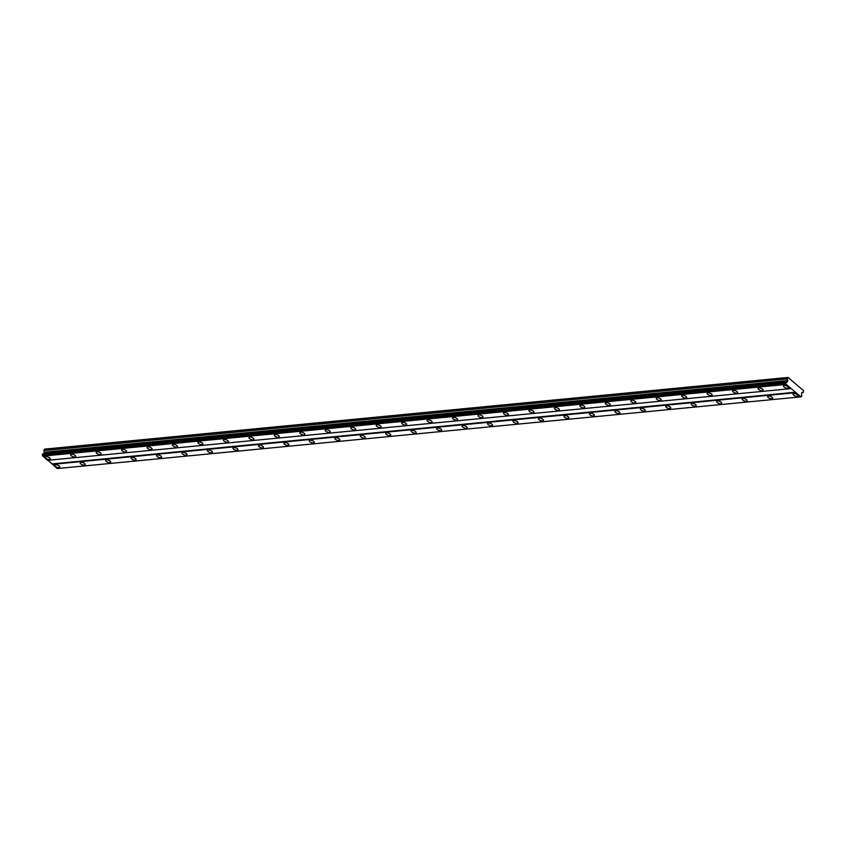 <?xml version="1.0" encoding="UTF-8"?>
<svg xmlns="http://www.w3.org/2000/svg" width="846" height="846" viewBox="0 0 846 846"><rect width="100%" height="100%" fill="white"/><g stroke="black" fill="none" stroke-linecap="round" stroke-linejoin="round"><path stroke-width="1.27" d="M787.658 388.24A2.644 1.11 -159.5 0 0 788.514 387.785A2.644 1.11 -159.5 0 0 787.256 386.199A2.644 1.11 -159.5 0 0 784.411 385.48A2.644 1.11 -159.5 0 0 783.555 385.935A2.644 1.11 -159.5 0 0 784.813 387.51A2.644 1.11 -159.5 0 0 787.658 388.24M49.354 459.431A2.644 1.11 -159.5 0 0 50.21 458.976A2.644 1.11 -159.5 0 0 48.952 457.4A2.644 1.11 -159.5 0 0 46.107 456.671A2.644 1.11 -159.5 0 0 45.25 457.126A2.644 1.11 -159.5 0 0 46.509 458.701A2.644 1.11 -159.5 0 0 49.354 459.431M74.808 456.977A2.644 1.11 -159.5 0 0 75.664 456.523A2.644 1.11 -159.5 0 0 74.416 454.947A2.644 1.11 -159.5 0 0 71.561 454.217A2.644 1.11 -159.5 0 0 70.715 454.672A2.644 1.11 -159.5 0 0 71.963 456.248A2.644 1.11 -159.5 0 0 74.808 456.977M100.272 454.524A2.644 1.11 -159.5 0 0 101.118 454.069A2.644 1.11 -159.5 0 0 99.87 452.494A2.644 1.11 -159.5 0 0 97.026 451.764A2.644 1.11 -159.5 0 0 96.169 452.219A2.644 1.11 -159.5 0 0 97.417 453.794A2.644 1.11 -159.5 0 0 100.272 454.524M125.726 452.071A2.644 1.11 -159.5 0 0 126.583 451.616A2.644 1.11 -159.5 0 0 125.335 450.03A2.644 1.11 -159.5 0 0 122.48 449.311A2.644 1.11 -159.5 0 0 121.634 449.765A2.644 1.11 -159.5 0 0 122.882 451.341A2.644 1.11 -159.5 0 0 125.726 452.071M151.191 449.607A2.644 1.11 -159.5 0 0 152.037 449.152A2.644 1.11 -159.5 0 0 150.789 447.576A2.644 1.11 -159.5 0 0 147.944 446.847A2.644 1.11 -159.5 0 0 147.088 447.301A2.644 1.11 -159.5 0 0 148.336 448.888A2.644 1.11 -159.5 0 0 151.191 449.607M176.645 447.153A2.644 1.11 -159.5 0 0 177.501 446.699A2.644 1.11 -159.5 0 0 176.254 445.123A2.644 1.11 -159.5 0 0 173.398 444.393A2.644 1.11 -159.5 0 0 172.552 444.848A2.644 1.11 -159.5 0 0 173.8 446.424A2.644 1.11 -159.5 0 0 176.645 447.153M202.109 444.7A2.644 1.11 -159.5 0 0 202.955 444.245A2.644 1.11 -159.5 0 0 201.708 442.67A2.644 1.11 -159.5 0 0 198.863 441.94A2.644 1.11 -159.5 0 0 198.006 442.395A2.644 1.11 -159.5 0 0 199.254 443.97A2.644 1.11 -159.5 0 0 202.109 444.7M227.563 442.247A2.644 1.11 -159.5 0 0 228.42 441.792A2.644 1.11 -159.5 0 0 227.172 440.216A2.644 1.11 -159.5 0 0 224.317 439.486A2.644 1.11 -159.5 0 0 223.471 439.941A2.644 1.11 -159.5 0 0 224.719 441.517A2.644 1.11 -159.5 0 0 227.563 442.247M253.028 439.793A2.644 1.11 -159.5 0 0 253.874 439.338A2.644 1.11 -159.5 0 0 252.626 437.763A2.644 1.11 -159.5 0 0 249.782 437.033A2.644 1.11 -159.5 0 0 248.925 437.488A2.644 1.11 -159.5 0 0 250.173 439.063A2.644 1.11 -159.5 0 0 253.028 439.793M278.482 437.34A2.644 1.11 -159.5 0 0 279.339 436.885A2.644 1.11 -159.5 0 0 278.08 435.299A2.644 1.11 -159.5 0 0 275.236 434.58A2.644 1.11 -159.5 0 0 274.379 435.034A2.644 1.11 -159.5 0 0 275.637 436.61A2.644 1.11 -159.5 0 0 278.482 437.34M303.936 434.876A2.644 1.11 -159.5 0 0 304.793 434.432A2.644 1.11 -159.5 0 0 303.545 432.845A2.644 1.11 -159.5 0 0 300.7 432.126A2.644 1.11 -159.5 0 0 299.844 432.57A2.644 1.11 -159.5 0 0 301.091 434.157A2.644 1.11 -159.5 0 0 303.936 434.876M329.401 432.422A2.644 1.11 -159.5 0 0 330.257 431.968A2.644 1.11 -159.5 0 0 328.999 430.392A2.644 1.11 -159.5 0 0 326.154 429.662A2.644 1.11 -159.5 0 0 325.298 430.117A2.644 1.11 -159.5 0 0 326.556 431.703A2.644 1.11 -159.5 0 0 329.401 432.422M354.855 429.969A2.644 1.11 -159.5 0 0 355.711 429.514A2.644 1.11 -159.5 0 0 354.463 427.939A2.644 1.11 -159.5 0 0 351.608 427.209A2.644 1.11 -159.5 0 0 350.762 427.664A2.644 1.11 -159.5 0 0 352.01 429.239A2.644 1.11 -159.5 0 0 354.855 429.969M380.319 427.516A2.644 1.11 -159.5 0 0 381.165 427.061A2.644 1.11 -159.5 0 0 379.917 425.485A2.644 1.11 -159.5 0 0 377.073 424.755A2.644 1.11 -159.5 0 0 376.216 425.21A2.644 1.11 -159.5 0 0 377.464 426.786A2.644 1.11 -159.5 0 0 380.319 427.516M405.773 425.062A2.644 1.11 -159.5 0 0 406.63 424.607A2.644 1.11 -159.5 0 0 405.382 423.032A2.644 1.11 -159.5 0 0 402.527 422.302A2.644 1.11 -159.5 0 0 401.681 422.757A2.644 1.11 -159.5 0 0 402.929 424.332A2.644 1.11 -159.5 0 0 405.773 425.062M431.238 422.609A2.644 1.11 -159.5 0 0 432.084 422.154A2.644 1.11 -159.5 0 0 430.836 420.578A2.644 1.11 -159.5 0 0 427.991 419.849A2.644 1.11 -159.5 0 0 427.135 420.303A2.644 1.11 -159.5 0 0 428.383 421.879A2.644 1.11 -159.5 0 0 431.238 422.609M456.692 420.155A2.644 1.11 -159.5 0 0 457.549 419.701A2.644 1.11 -159.5 0 0 456.301 418.114A2.644 1.11 -159.5 0 0 453.445 417.395A2.644 1.11 -159.5 0 0 452.599 417.85A2.644 1.11 -159.5 0 0 453.847 419.426A2.644 1.11 -159.5 0 0 456.692 420.155M482.157 417.691A2.644 1.11 -159.5 0 0 483.003 417.237A2.644 1.11 -159.5 0 0 481.755 415.661A2.644 1.11 -159.5 0 0 478.91 414.931A2.644 1.11 -159.5 0 0 478.053 415.386A2.644 1.11 -159.5 0 0 479.301 416.972A2.644 1.11 -159.5 0 0 482.157 417.691M507.611 415.238A2.644 1.11 -159.5 0 0 508.467 414.783A2.644 1.11 -159.5 0 0 507.219 413.208A2.644 1.11 -159.5 0 0 504.364 412.478A2.644 1.11 -159.5 0 0 503.518 412.933A2.644 1.11 -159.5 0 0 504.766 414.508A2.644 1.11 -159.5 0 0 507.611 415.238M533.075 412.785A2.644 1.11 -159.5 0 0 533.921 412.33A2.644 1.11 -159.5 0 0 532.673 410.754A2.644 1.11 -159.5 0 0 529.829 410.024A2.644 1.11 -159.5 0 0 528.972 410.479A2.644 1.11 -159.5 0 0 530.22 412.055A2.644 1.11 -159.5 0 0 533.075 412.785M558.529 410.331A2.644 1.11 -159.5 0 0 559.386 409.876A2.644 1.11 -159.5 0 0 558.127 408.301A2.644 1.11 -159.5 0 0 555.283 407.571A2.644 1.11 -159.5 0 0 554.426 408.026A2.644 1.11 -159.5 0 0 555.685 409.601A2.644 1.11 -159.5 0 0 558.529 410.331M583.983 407.878A2.644 1.11 -159.5 0 0 584.84 407.423A2.644 1.11 -159.5 0 0 583.592 405.847A2.644 1.11 -159.5 0 0 580.747 405.118A2.644 1.11 -159.5 0 0 579.891 405.572A2.644 1.11 -159.5 0 0 581.139 407.148A2.644 1.11 -159.5 0 0 583.983 407.878M609.448 405.424A2.644 1.11 -159.5 0 0 610.304 404.97A2.644 1.11 -159.5 0 0 609.046 403.383A2.644 1.11 -159.5 0 0 606.201 402.664A2.644 1.11 -159.5 0 0 605.345 403.119A2.644 1.11 -159.5 0 0 606.603 404.695A2.644 1.11 -159.5 0 0 609.448 405.424M634.902 402.96A2.644 1.11 -159.5 0 0 635.758 402.516A2.644 1.11 -159.5 0 0 634.511 400.93A2.644 1.11 -159.5 0 0 631.655 400.211A2.644 1.11 -159.5 0 0 630.809 400.655A2.644 1.11 -159.5 0 0 632.057 402.241A2.644 1.11 -159.5 0 0 634.902 402.96M660.366 400.507A2.644 1.11 -159.5 0 0 661.212 400.052A2.644 1.11 -159.5 0 0 659.965 398.477A2.644 1.11 -159.5 0 0 657.12 397.747A2.644 1.11 -159.5 0 0 656.263 398.202A2.644 1.11 -159.5 0 0 657.511 399.788A2.644 1.11 -159.5 0 0 660.366 400.507M685.82 398.054A2.644 1.11 -159.5 0 0 686.677 397.599A2.644 1.11 -159.5 0 0 685.429 396.023A2.644 1.11 -159.5 0 0 682.574 395.294A2.644 1.11 -159.5 0 0 681.728 395.748A2.644 1.11 -159.5 0 0 682.976 397.324A2.644 1.11 -159.5 0 0 685.82 398.054M711.285 395.6A2.644 1.11 -159.5 0 0 712.131 395.145A2.644 1.11 -159.5 0 0 710.883 393.57A2.644 1.11 -159.5 0 0 708.039 392.84A2.644 1.11 -159.5 0 0 707.182 393.295A2.644 1.11 -159.5 0 0 708.43 394.87A2.644 1.11 -159.5 0 0 711.285 395.6M736.739 393.147A2.644 1.11 -159.5 0 0 737.596 392.692A2.644 1.11 -159.5 0 0 736.348 391.116A2.644 1.11 -159.5 0 0 733.493 390.387A2.644 1.11 -159.5 0 0 732.647 390.841A2.644 1.11 -159.5 0 0 733.894 392.417A2.644 1.11 -159.5 0 0 736.739 393.147M762.204 390.693A2.644 1.11 -159.5 0 0 763.05 390.239A2.644 1.11 -159.5 0 0 761.802 388.663A2.644 1.11 -159.5 0 0 758.957 387.933A2.644 1.11 -159.5 0 0 758.101 388.388A2.644 1.11 -159.5 0 0 759.348 389.964A2.644 1.11 -159.5 0 0 762.204 390.693M797.175 396.33A2.644 1.11 -159.5 0 0 798.032 395.875A2.644 1.11 -159.5 0 0 796.784 394.299A2.644 1.11 -159.5 0 0 793.929 393.57A2.644 1.11 -159.5 0 0 793.083 394.025A2.644 1.11 -159.5 0 0 794.331 395.6A2.644 1.11 -159.5 0 0 797.175 396.33M58.871 467.521A2.644 1.11 -159.5 0 0 59.728 467.066A2.644 1.11 -159.5 0 0 58.48 465.49A2.644 1.11 -159.5 0 0 55.625 464.761A2.644 1.11 -159.5 0 0 54.779 465.215A2.644 1.11 -159.5 0 0 56.026 466.802A2.644 1.11 -159.5 0 0 58.871 467.521M84.336 465.067A2.644 1.11 -159.5 0 0 85.182 464.613A2.644 1.11 -159.5 0 0 83.934 463.037A2.644 1.11 -159.5 0 0 81.089 462.307A2.644 1.11 -159.5 0 0 80.233 462.762A2.644 1.11 -159.5 0 0 81.48 464.338A2.644 1.11 -159.5 0 0 84.336 465.067M109.79 462.614A2.644 1.11 -159.5 0 0 110.646 462.159A2.644 1.11 -159.5 0 0 109.398 460.584A2.644 1.11 -159.5 0 0 106.543 459.854A2.644 1.11 -159.5 0 0 105.697 460.309A2.644 1.11 -159.5 0 0 106.945 461.884A2.644 1.11 -159.5 0 0 109.79 462.614M135.254 460.161A2.644 1.11 -159.5 0 0 136.1 459.706A2.644 1.11 -159.5 0 0 134.852 458.13A2.644 1.11 -159.5 0 0 132.008 457.4A2.644 1.11 -159.5 0 0 131.151 457.855A2.644 1.11 -159.5 0 0 132.399 459.431A2.644 1.11 -159.5 0 0 135.254 460.161M160.708 457.707A2.644 1.11 -159.5 0 0 161.565 457.252A2.644 1.11 -159.5 0 0 160.306 455.677A2.644 1.11 -159.5 0 0 157.462 454.947A2.644 1.11 -159.5 0 0 156.605 455.402A2.644 1.11 -159.5 0 0 157.864 456.977A2.644 1.11 -159.5 0 0 160.708 457.707M186.173 455.254A2.644 1.11 -159.5 0 0 187.019 454.799A2.644 1.11 -159.5 0 0 185.771 453.213A2.644 1.11 -159.5 0 0 182.926 452.494A2.644 1.11 -159.5 0 0 182.07 452.948A2.644 1.11 -159.5 0 0 183.318 454.524A2.644 1.11 -159.5 0 0 186.173 455.254M211.627 452.79A2.644 1.11 -159.5 0 0 212.483 452.346A2.644 1.11 -159.5 0 0 211.225 450.759A2.644 1.11 -159.5 0 0 208.38 450.04A2.644 1.11 -159.5 0 0 207.524 450.484A2.644 1.11 -159.5 0 0 208.782 452.071A2.644 1.11 -159.5 0 0 211.627 452.79M237.081 450.336A2.644 1.11 -159.5 0 0 237.938 449.882A2.644 1.11 -159.5 0 0 236.69 448.306A2.644 1.11 -159.5 0 0 233.834 447.576A2.644 1.11 -159.5 0 0 232.988 448.031A2.644 1.11 -159.5 0 0 234.236 449.617A2.644 1.11 -159.5 0 0 237.081 450.336M262.546 447.883A2.644 1.11 -159.5 0 0 263.392 447.428A2.644 1.11 -159.5 0 0 262.144 445.853A2.644 1.11 -159.5 0 0 259.299 445.123A2.644 1.11 -159.5 0 0 258.442 445.578A2.644 1.11 -159.5 0 0 259.701 447.153A2.644 1.11 -159.5 0 0 262.546 447.883M288 445.43A2.644 1.11 -159.5 0 0 288.856 444.975A2.644 1.11 -159.5 0 0 287.608 443.399A2.644 1.11 -159.5 0 0 284.753 442.67A2.644 1.11 -159.5 0 0 283.907 443.124A2.644 1.11 -159.5 0 0 285.155 444.7A2.644 1.11 -159.5 0 0 288 445.43M313.464 442.976A2.644 1.11 -159.5 0 0 314.31 442.521A2.644 1.11 -159.5 0 0 313.062 440.946A2.644 1.11 -159.5 0 0 310.218 440.216A2.644 1.11 -159.5 0 0 309.361 440.671A2.644 1.11 -159.5 0 0 310.609 442.247A2.644 1.11 -159.5 0 0 313.464 442.976M338.918 440.523A2.644 1.11 -159.5 0 0 339.775 440.068A2.644 1.11 -159.5 0 0 338.527 438.492A2.644 1.11 -159.5 0 0 335.672 437.763A2.644 1.11 -159.5 0 0 334.826 438.217A2.644 1.11 -159.5 0 0 336.074 439.793A2.644 1.11 -159.5 0 0 338.918 440.523M364.383 438.069A2.644 1.11 -159.5 0 0 365.229 437.615A2.644 1.11 -159.5 0 0 363.981 436.028A2.644 1.11 -159.5 0 0 361.136 435.309A2.644 1.11 -159.5 0 0 360.28 435.764A2.644 1.11 -159.5 0 0 361.528 437.34A2.644 1.11 -159.5 0 0 364.383 438.069M389.837 435.605A2.644 1.11 -159.5 0 0 390.693 435.151A2.644 1.11 -159.5 0 0 389.446 433.575A2.644 1.11 -159.5 0 0 386.59 432.845A2.644 1.11 -159.5 0 0 385.744 433.3A2.644 1.11 -159.5 0 0 386.992 434.886A2.644 1.11 -159.5 0 0 389.837 435.605M415.301 433.152A2.644 1.11 -159.5 0 0 416.147 432.697A2.644 1.11 -159.5 0 0 414.9 431.122A2.644 1.11 -159.5 0 0 412.055 430.392A2.644 1.11 -159.5 0 0 411.198 430.847A2.644 1.11 -159.5 0 0 412.446 432.422A2.644 1.11 -159.5 0 0 415.301 433.152M440.755 430.699A2.644 1.11 -159.5 0 0 441.612 430.244A2.644 1.11 -159.5 0 0 440.354 428.668A2.644 1.11 -159.5 0 0 437.509 427.939A2.644 1.11 -159.5 0 0 436.652 428.393A2.644 1.11 -159.5 0 0 437.911 429.969A2.644 1.11 -159.5 0 0 440.755 430.699M466.209 428.245A2.644 1.11 -159.5 0 0 467.066 427.79A2.644 1.11 -159.5 0 0 465.818 426.215A2.644 1.11 -159.5 0 0 462.974 425.485A2.644 1.11 -159.5 0 0 462.117 425.94A2.644 1.11 -159.5 0 0 463.365 427.516A2.644 1.11 -159.5 0 0 466.209 428.245M491.674 425.792A2.644 1.11 -159.5 0 0 492.531 425.337A2.644 1.11 -159.5 0 0 491.272 423.761A2.644 1.11 -159.5 0 0 488.428 423.032A2.644 1.11 -159.5 0 0 487.571 423.486A2.644 1.11 -159.5 0 0 488.829 425.062A2.644 1.11 -159.5 0 0 491.674 425.792M517.128 423.338A2.644 1.11 -159.5 0 0 517.985 422.884A2.644 1.11 -159.5 0 0 516.737 421.297A2.644 1.11 -159.5 0 0 513.882 420.578A2.644 1.11 -159.5 0 0 513.036 421.033A2.644 1.11 -159.5 0 0 514.283 422.609A2.644 1.11 -159.5 0 0 517.128 423.338M542.593 420.874A2.644 1.11 -159.5 0 0 543.439 420.43A2.644 1.11 -159.5 0 0 542.191 418.844A2.644 1.11 -159.5 0 0 539.346 418.125A2.644 1.11 -159.5 0 0 538.49 418.569A2.644 1.11 -159.5 0 0 539.737 420.155A2.644 1.11 -159.5 0 0 542.593 420.874M568.047 418.421A2.644 1.11 -159.5 0 0 568.903 417.966A2.644 1.11 -159.5 0 0 567.655 416.391A2.644 1.11 -159.5 0 0 564.8 415.661A2.644 1.11 -159.5 0 0 563.954 416.116A2.644 1.11 -159.5 0 0 565.202 417.702A2.644 1.11 -159.5 0 0 568.047 418.421M593.511 415.968A2.644 1.11 -159.5 0 0 594.357 415.513A2.644 1.11 -159.5 0 0 593.109 413.937A2.644 1.11 -159.5 0 0 590.265 413.208A2.644 1.11 -159.5 0 0 589.408 413.662A2.644 1.11 -159.5 0 0 590.656 415.238A2.644 1.11 -159.5 0 0 593.511 415.968M618.965 413.514A2.644 1.11 -159.5 0 0 619.822 413.06A2.644 1.11 -159.5 0 0 618.574 411.484A2.644 1.11 -159.5 0 0 615.719 410.754A2.644 1.11 -159.5 0 0 614.873 411.209A2.644 1.11 -159.5 0 0 616.121 412.785A2.644 1.11 -159.5 0 0 618.965 413.514M644.43 411.061A2.644 1.11 -159.5 0 0 645.276 410.606A2.644 1.11 -159.5 0 0 644.028 409.03A2.644 1.11 -159.5 0 0 641.183 408.301A2.644 1.11 -159.5 0 0 640.327 408.755A2.644 1.11 -159.5 0 0 641.575 410.331A2.644 1.11 -159.5 0 0 644.43 411.061M669.884 408.607A2.644 1.11 -159.5 0 0 670.741 408.153A2.644 1.11 -159.5 0 0 669.493 406.577A2.644 1.11 -159.5 0 0 666.637 405.847A2.644 1.11 -159.5 0 0 665.791 406.302A2.644 1.11 -159.5 0 0 667.039 407.878A2.644 1.11 -159.5 0 0 669.884 408.607M695.349 406.154A2.644 1.11 -159.5 0 0 696.195 405.699A2.644 1.11 -159.5 0 0 694.947 404.113A2.644 1.11 -159.5 0 0 692.102 403.394A2.644 1.11 -159.5 0 0 691.245 403.849A2.644 1.11 -159.5 0 0 692.493 405.424A2.644 1.11 -159.5 0 0 695.349 406.154M720.803 403.69A2.644 1.11 -159.5 0 0 721.659 403.235A2.644 1.11 -159.5 0 0 720.401 401.66A2.644 1.11 -159.5 0 0 717.556 400.93A2.644 1.11 -159.5 0 0 716.699 401.385A2.644 1.11 -159.5 0 0 717.958 402.971A2.644 1.11 -159.5 0 0 720.803 403.69M746.257 401.237A2.644 1.11 -159.5 0 0 747.113 400.782A2.644 1.11 -159.5 0 0 745.865 399.206A2.644 1.11 -159.5 0 0 743.021 398.477A2.644 1.11 -159.5 0 0 742.164 398.931A2.644 1.11 -159.5 0 0 743.412 400.507A2.644 1.11 -159.5 0 0 746.257 401.237M771.721 398.783A2.644 1.11 -159.5 0 0 772.578 398.329A2.644 1.11 -159.5 0 0 771.319 396.753A2.644 1.11 -159.5 0 0 768.475 396.023A2.644 1.11 -159.5 0 0 767.618 396.478A2.644 1.11 -159.5 0 0 768.877 398.054A2.644 1.11 -159.5 0 0 771.721 398.783M788.017 377.443L787.171 378.945L787.869 380.573L786.748 382.117A0.835 0.582 -95.5 0 1 786.05 382.36L785.754 383.153A0.835 0.582 -95.5 0 1 785.976 384.179L800.824 396.806A0.835 0.582 -95.5 0 1 801.532 396.563L801.818 395.759A0.835 0.582 -95.5 0 1 801.596 394.733L801.892 392.491L803.182 392.555L803.594 390.693L788.017 377.443L44.616 449.131L43.77 450.632L44.478 452.261L43.358 453.805A0.835 0.582 84.5 0 1 43.22 453.995M790.957 388.631L47.566 460.319L42.586 455.867A0.835 0.582 84.5 0 0 42.353 454.841L42.66 454.048L786.05 382.36M800.644 396.869L57.253 468.557L47.979 460.277M787.689 377.559L44.288 449.247M42.638 456.131L786.04 384.444M795.621 392.195L52.219 463.883M52.325 464.369L795.726 392.681M803.182 392.555L801.818 392.692M787.171 378.945L43.77 450.632M787.869 380.573L44.478 452.261M787.383 381.895L43.981 453.583M42.586 455.867L785.976 384.179M786.748 382.117L43.358 453.805M42.353 454.841L785.754 383.153M801.532 396.563L800.961 396.615M42.3 454.566L785.701 382.878M785.871 382.424L42.469 454.112"/></g></svg>
